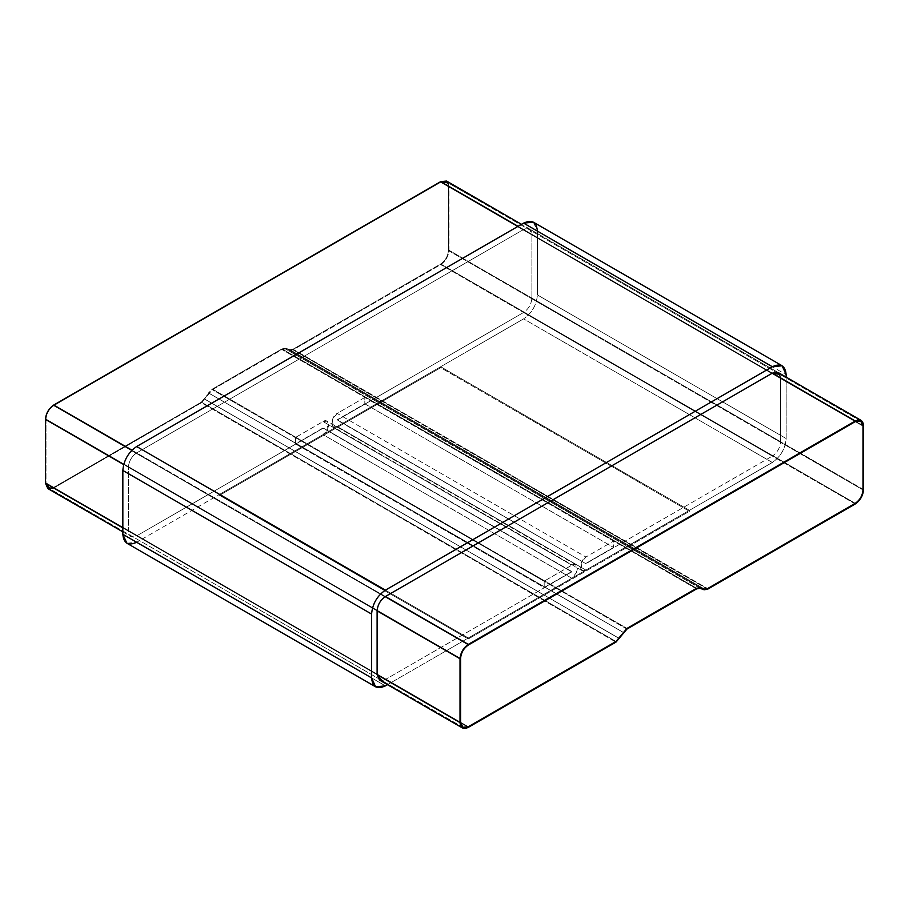 <?xml version="1.0" encoding="UTF-8"?>
<svg xmlns="http://www.w3.org/2000/svg" width="909" height="909" viewBox="0 0 909 909"><rect width="100%" height="100%" fill="white"/><g stroke="black" fill="none" stroke-linecap="round" stroke-linejoin="round"><path stroke-width="0.68" stroke-dasharray="4.54 3.41" d="M126.885 543.23L136.657 542.264L323.081 434.638L327.854 428.866L327.081 421.151L323.081 421.549L295.436 437.502L295.436 443.887L323.081 428.253L136.657 535.878L130.794 536.458L128.362 531.095L128.362 467.26C128.896 461.181 131.657 456.398 136.657 452.909L523.595 229.511L529.458 228.92L531.89 234.295L531.89 298.118C531.356 304.197 528.595 308.992 523.595 312.48L337.171 420.117L364.816 403.835L364.816 397.449L337.171 413.413L332.399 419.174L333.171 426.889L337.171 426.491L523.595 318.866L772.343 462.476C780.672 456.648 785.285 448.671 786.16 438.547L786.16 377.133L786.16 438.547C785.285 448.671 780.672 456.648 772.343 462.476L523.595 318.866C531.935 313.037 536.537 305.06 537.412 294.936L786.16 438.547L537.412 294.936L537.412 231.102L786.16 374.713L537.412 231.102L533.367 222.16M136.657 542.264L385.405 685.875L136.657 542.264L323.081 434.638L571.829 578.249L387.495 684.67L571.829 578.249L323.081 434.638C325.763 433.457 327.649 430.184 328.74 424.821C327.649 420.719 325.763 419.628 323.081 421.549L571.829 565.159L575.829 564.762L576.601 572.477L571.829 578.249C574.499 577.067 576.397 573.806 577.488 568.432C576.397 564.33 574.499 563.239 571.829 565.159L323.081 421.549L295.436 437.502L544.184 581.124L571.829 565.159L544.184 581.124L295.436 437.502L295.436 443.887L544.184 587.498L544.184 581.124L544.184 587.498L295.436 443.887L323.081 427.934L571.829 571.545L544.184 587.498L571.829 571.545L323.081 427.934L571.829 571.863L323.081 428.253L136.657 535.878L385.405 679.489L571.829 571.863L385.405 679.489L136.657 535.878C131.657 538.162 128.896 536.56 128.362 531.095L377.11 674.705L128.362 531.095L128.362 467.26L377.11 610.882L128.362 467.26C128.896 461.181 131.657 456.398 136.657 452.909L385.405 596.52L136.657 452.909L523.595 229.511L772.343 373.122L523.595 229.511C528.595 227.227 531.356 228.829 531.89 234.295L780.638 377.905L778.206 372.542L529.458 228.92M382.041 680.614L385.405 679.489L382.041 680.614M779.922 374.428L780.638 377.905L780.638 441.74L780.638 377.905L531.89 234.295L531.89 298.118L780.638 441.74L531.89 298.118C531.356 304.197 528.595 308.992 523.595 312.48L772.343 456.091C777.343 452.602 780.104 447.819 780.638 441.74C780.104 447.819 777.343 452.602 772.343 456.091L523.595 312.48L337.171 420.117L585.919 563.728L772.343 456.091L585.919 563.728L337.171 419.799L585.919 563.728L337.171 419.799L364.816 403.835L613.564 547.445L585.919 563.41L613.564 547.445L364.816 403.835L364.816 397.449L613.564 541.071L613.564 547.445L613.564 541.071L364.816 397.449L337.171 413.413L585.919 557.024L613.564 541.071L585.919 557.024L337.171 413.413C334.501 414.584 332.603 417.856 331.512 423.23C332.603 427.321 334.501 428.412 337.171 426.491L585.919 570.113L581.919 570.511L581.146 562.796L585.919 557.024C583.237 558.194 581.351 561.467 580.26 566.841C581.351 570.932 583.237 572.022 585.919 570.113L337.171 426.491L523.595 318.866C531.935 313.037 536.537 305.06 537.412 294.936L537.412 231.102M772.343 462.476L585.919 570.113L772.343 462.476M468.317 638.959L468.317 638.004L219.569 494.394L219.569 495.348L468.317 638.959L219.569 495.348L440.683 367.691L689.431 511.312L468.317 638.959L689.431 511.312L440.683 367.691L440.683 366.736L689.431 510.347L689.431 511.312L689.431 510.347L440.683 366.736L219.569 494.394L468.317 638.004L689.431 510.347L468.317 638.004L468.317 638.959M219.569 495.348L219.569 494.394L440.683 366.736L440.683 367.691L219.569 495.348M862.993 426.094L448.421 186.743L448.421 250.566L862.993 489.928L448.421 250.566C447.932 256.247 445.353 260.713 440.683 263.974L293.039 349.215L289.903 349.738L285.824 348.249L281.983 348.897L212.388 389.075L201.378 402.13L53.745 487.372L48.268 487.917L46.007 482.906L46.007 419.072C46.495 413.402 49.075 408.936 53.745 405.675L440.683 182.277L446.149 181.732L448.421 186.743L862.993 426.094L448.421 186.743C447.932 181.641 445.353 180.152 440.683 182.277L855.255 421.628L440.683 182.277L53.745 405.675L468.317 645.026L53.745 405.675C49.075 408.936 46.495 413.402 46.007 419.072L460.579 658.434L46.007 419.072L46.007 482.906L460.579 722.257L46.007 482.906C46.495 488.008 49.075 489.497 53.745 487.372L468.317 726.723L53.745 487.372L201.378 402.13L615.961 641.493L201.378 402.13L204.548 398.994L619.12 638.345L204.548 398.994L208.513 392.915L623.097 632.266L208.513 392.915L212.388 389.075L626.96 628.426L212.388 389.075L281.983 348.897L696.567 588.248L281.983 348.897L285.824 348.249L700.407 587.612L285.824 348.249L289.903 349.738L704.475 589.089L289.903 349.738L293.039 349.215L707.622 588.566L293.039 349.215L440.683 263.974L855.255 503.325L440.683 263.974C445.353 260.713 447.932 256.247 448.421 250.566L448.421 186.743L446.149 181.732L440.683 182.277L855.255 421.628L440.683 182.277L53.745 405.675L468.317 645.026L53.745 405.675C49.075 408.936 46.495 413.402 46.007 419.072L460.579 658.434L46.007 419.072L46.007 482.906L460.579 722.257L46.007 482.906L48.268 487.917L53.745 487.372L468.317 726.723L53.745 487.372L201.378 402.13L615.961 641.493L201.378 402.13L204.548 398.994L619.12 638.345L204.548 398.994L208.513 392.915L623.097 632.266L208.513 392.915L212.388 389.075L626.96 628.426L212.388 389.075L281.983 348.897L696.567 588.248L281.983 348.897L285.824 348.249L700.407 587.612L285.824 348.249L289.903 349.738L704.475 589.089L289.903 349.738L293.039 349.215L707.622 588.566L293.039 349.215L440.683 263.974L855.255 503.325L440.683 263.974C445.353 260.713 447.932 256.247 448.421 250.566L862.993 489.928L448.421 250.566L448.421 186.743L862.993 426.094M47.882 488.587L53.745 488.008L468.317 727.359L53.745 488.008L201.378 402.767L615.961 642.129L201.378 402.767L212.388 389.711L281.983 349.533L285.483 348.954L289.551 350.431L293.039 349.851L440.683 264.61C445.683 261.122 448.444 256.327 448.978 250.248L448.978 186.425L446.546 181.05M377.11 674.705L122.84 527.902L377.11 674.705M377.11 610.882L123.658 464.544L377.11 610.882M385.405 596.52L131.953 450.194L385.405 596.52M772.343 373.122L518.073 226.318L772.343 373.122M863.55 425.776L448.978 186.425L863.55 425.776M863.55 489.61L448.978 250.248L863.55 489.61M855.255 503.972L440.683 264.61L855.255 503.972M707.622 589.202L293.039 349.851L707.622 589.202M704.123 589.782L289.551 350.431L704.123 589.782M700.055 588.305L285.483 348.954L700.055 588.305M696.567 588.884L281.983 349.533L696.567 588.884M626.96 629.073L212.388 389.711L626.96 629.073M623.449 632.562L208.865 393.211L623.449 632.562M619.472 638.641L204.9 399.278L619.472 638.641M448.262 182.948L448.978 186.425L448.978 250.248C448.444 256.327 445.683 261.122 440.683 264.61L293.039 349.851L289.551 350.431L285.483 348.954L281.983 349.533L212.388 389.711L201.378 402.767L53.745 488.008L50.37 489.133M440.683 182.277C445.353 180.152 447.932 181.641 448.421 186.743L448.421 250.566C447.932 256.247 445.353 260.713 440.683 263.974L293.039 349.215L289.903 349.738L285.824 348.249L281.983 348.897L212.388 389.075L201.378 402.13L53.745 487.372C49.075 489.497 46.495 488.008 46.007 482.906L46.007 419.072C46.495 413.402 49.075 408.936 53.745 405.675L440.683 182.277M575.829 564.762L327.081 421.151M122.84 531.867L130.794 536.458M581.919 570.511L333.171 426.889M860.732 421.083L446.149 181.732L860.732 421.083M462.851 727.268L48.268 487.917L462.851 727.268M778.206 372.542L521.505 224.33"/><path stroke-width="1.36" d="M786.16 374.713L786.16 377.133L786.16 374.713C785.285 365.6 780.672 362.941 772.343 366.736L782.115 365.77L786.16 374.713M782.115 365.77L533.367 222.16L523.595 223.125L772.343 366.736L523.595 223.125L136.657 446.524L385.405 590.134L772.343 366.736L385.405 590.134L136.657 446.524C128.328 452.352 123.715 460.329 122.84 470.453L371.588 614.064C372.463 603.94 377.065 595.963 385.405 590.134C377.065 595.963 372.463 603.94 371.588 614.064L122.84 470.453L122.84 534.287L371.588 677.898L371.588 614.064L371.588 677.898L122.84 534.287L126.885 543.23L375.633 686.84L371.588 677.898C372.463 687.011 377.065 689.67 385.405 685.875L375.633 686.84M387.495 684.67L385.405 685.875L387.495 684.67M377.11 674.705L379.542 680.08L382.041 680.614L377.11 674.705L377.11 610.882L377.11 674.705L460.022 722.575L377.11 674.705M385.405 596.52C380.405 600.008 377.644 604.803 377.11 610.882C377.644 604.803 380.405 600.008 385.405 596.52L772.343 373.122L385.405 596.52L468.317 644.39L385.405 596.52M861.118 420.412L863.55 425.776L863.55 489.61C863.027 495.689 860.255 500.473 855.255 503.972L707.622 589.202L704.123 589.782L700.055 588.305L696.567 588.884L626.96 629.073L615.961 642.129L468.317 727.359L462.454 727.95L460.022 722.575L460.022 658.752C460.556 652.673 463.317 647.878 468.317 644.39L855.255 420.992L861.118 420.412L778.206 372.542L772.343 373.122L779.922 374.428M136.657 542.264C128.328 546.059 123.715 543.4 122.84 534.287L122.84 470.453C123.715 460.329 128.328 452.352 136.657 446.524L523.595 223.125C531.935 219.33 536.537 221.989 537.412 231.102M862.993 489.928L862.993 426.094L860.732 421.083L855.255 421.628L468.317 645.026C463.647 648.287 461.068 652.753 460.579 658.434L460.579 722.257L462.851 727.268L468.317 726.723L615.961 641.493L626.96 628.426L696.567 588.248L700.407 587.612L704.475 589.089L707.622 588.566L855.255 503.325C859.925 500.064 862.505 495.598 862.993 489.928C862.505 495.598 859.925 500.064 855.255 503.325L707.622 588.566L704.475 589.089L700.407 587.612L696.567 588.248L626.96 628.426L615.961 641.493L468.317 726.723C463.647 728.848 461.068 727.359 460.579 722.257L460.579 658.434C461.068 652.753 463.647 648.287 468.317 645.026L855.255 421.628C859.925 419.503 862.505 420.992 862.993 426.094L862.993 489.928C862.505 495.598 859.925 500.064 855.255 503.325L707.622 588.566L704.475 589.089L700.407 587.612L696.567 588.248L626.96 628.426L615.961 641.493L468.317 726.723L462.851 727.268L460.579 722.257L460.579 658.434C461.068 652.753 463.647 648.287 468.317 645.026L855.255 421.628L860.732 421.083L862.993 426.094L862.993 489.928L862.993 426.094C862.505 420.992 859.925 419.503 855.255 421.628L468.317 645.026C463.647 648.287 461.068 652.753 460.579 658.434L460.579 722.257C461.068 727.359 463.647 728.848 468.317 726.723L615.961 641.493L626.96 628.426L696.567 588.248L700.407 587.612L704.475 589.089L707.622 588.566L855.255 503.325C859.925 500.064 862.505 495.598 862.993 489.928M521.505 224.33L446.546 181.05L440.683 181.641L518.073 226.318L440.683 181.641L53.745 405.028L131.953 450.194L53.745 405.028C48.745 408.527 45.973 413.311 45.45 419.39L123.658 464.544L45.45 419.39L45.45 483.224L122.84 527.902L45.45 483.224L47.882 488.587L122.84 531.867M460.022 658.752L377.11 610.882L460.022 658.752L460.022 722.575C460.556 728.052 463.317 729.643 468.317 727.359L615.961 642.129L626.96 629.073L696.567 588.884L700.055 588.305L704.123 589.782L707.622 589.202L855.255 503.972C860.255 500.473 863.027 495.689 863.55 489.61L863.55 425.776C863.027 420.31 860.255 418.708 855.255 420.992L772.343 373.122L855.255 420.992L468.317 644.39C463.317 647.878 460.556 652.673 460.022 658.752M50.37 489.133L45.45 483.224L45.45 419.39C45.973 413.311 48.745 408.527 53.745 405.028L440.683 181.641L448.262 182.948M462.454 727.95L379.542 680.08"/></g></svg>
